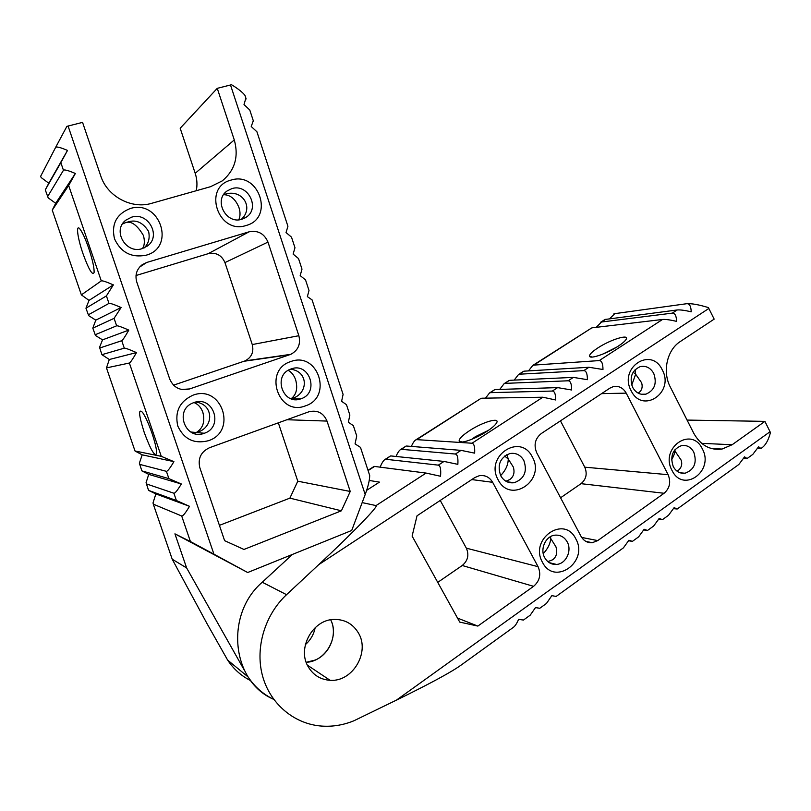 <?xml version="1.0" encoding="UTF-8"?>
<svg xmlns="http://www.w3.org/2000/svg" width="811" height="811" viewBox="0 0 811 811"><rect width="100%" height="100%" fill="white"/><g stroke="black" fill="none" stroke-linecap="round" stroke-linejoin="round"><path stroke-width="1.22" d="M315.185 627.653C313.816 634.415 310.542 640.072 305.352 644.644M192.977 395.19C221.798 384.161 237.653 431.422 208.386 440.728C194.194 444.215 183.996 439.319 177.791 426.049C174.598 411.684 179.657 401.394 192.977 395.19M193.92 402.58L192.967 402.945C173.889 410.021 185.486 440.88 204.301 433.256L204.342 433.246C224.1 426.971 213.323 395.089 193.92 402.58M290.855 361.534C317.993 351.112 333.088 397.096 305.514 405.835C278.355 416.895 262.713 369.998 290.855 361.534M291.19 368.914L290.439 369.187C272.314 375.726 283.252 405.987 301.074 398.748L301.104 398.738C319.727 392.859 309.467 361.828 291.19 368.914M130.196 208.539C159.939 199.03 176.2 247.487 146 255.242C131.362 257.969 120.859 252.485 114.483 238.769C111.208 224.13 116.449 214.053 130.196 208.539M131.544 217.186L125.776 220.197C111.999 230.415 125.908 254.37 142.199 248.632L147.196 246.149C161.724 236.447 148.362 211.559 131.544 217.186M88.703 248.227C92.566 259.895 94.36 268.015 94.086 272.567C92.474 275.831 88.774 269.526 82.986 253.65C77.136 236.944 75.545 222.194 80.624 229.969C83.087 233.71 85.773 239.792 88.703 248.227M151.992 433.216C155.256 443.019 156.797 449.821 156.604 453.633C154.769 456.846 150.633 449.75 144.196 432.344C138.661 414.725 138.123 408.085 142.594 412.434C145.504 416.712 148.636 423.636 151.992 433.216M231.155 180.072C259.145 171.091 274.615 218.2 246.179 225.468C218.179 235.099 202.152 187.037 231.155 180.072M231.865 188.628L227.171 190.92C213.192 200.165 226.168 224.789 241.982 219.203L246.037 217.307C260.574 208.539 248.115 183.185 231.865 188.628M195.694 402.074C214.053 404.091 214.428 428.299 196.313 432.516L196.303 432.516C203.024 428.249 205.213 421.538 202.862 412.373C201.098 407.487 198.148 404.213 194.011 402.55M193.17 433.155L196.272 432.527L193.738 433.358M291.078 398.738C296.4 394.734 297.921 388.449 295.66 379.883C294.079 375.361 291.595 372.178 288.199 370.333M290.368 369.218C308.515 370.84 309.103 394.045 291.25 398.799M122.765 223.522L128.604 221.758C136.451 219.497 143.111 222.731 148.616 231.459C150.035 238.272 148.535 243.766 144.125 247.933M122.41 224.059L125.472 222.67C131.159 220.683 137.14 224.951 143.415 235.474C144.926 241.049 144.601 245.419 142.442 248.561M238.789 219.781C240.37 216.294 240.431 212.249 238.992 207.657C235.585 199.151 230.466 194.833 223.613 194.681M223.694 194.559L226.32 193.839C243.047 189.571 253.934 208.163 241.272 219.396M315.256 660.032L306.203 662.303C325.596 661.604 339.677 636.868 330.695 619.817C337.822 633.797 330.199 653.859 315.256 660.032M250.751 680.682C241.293 675.938 233.588 669.075 227.627 660.083L206.906 623.436L172.216 559.225L186.621 567.923L174.933 533.851L190.423 541.555L181.684 515.999L153.299 504.168L172.216 559.225M368.792 472.712L369.684 475.418C369.725 479.838 368.224 486.215 365.193 494.528L230.506 84.983L217.257 88.338L180.184 128.25L195.198 173.301C197.093 179.099 197.448 184.908 196.272 190.727M219.416 525.356L289.892 498.136L297.789 481.197L278.335 422.835M173.503 385.174L245.054 360.895C251.633 357.367 254.036 351.923 252.262 344.553L224.951 262.592C221.646 255.13 216.071 252.16 208.214 253.681L136.015 275.517M217.257 88.338L234.278 139.938C238.9 156.553 234.926 170.188 222.356 180.843L210.566 186.692L151.616 203.328C131.747 209.441 107.285 196.536 100.767 175.977L82.56 122.38L68.083 126.04L213.942 554.187L247.69 572.515L174.933 533.851M213.942 554.187L190.423 541.555M247.69 572.515L351.721 530.465L365.193 494.528M189.622 388.935L290.784 354.336C298.174 350.332 300.871 344.117 298.853 335.713L267.975 242.094C264.244 233.568 257.949 230.131 249.089 231.814L146.801 262.44L142.27 264.66C136.643 269.181 134.819 274.97 136.775 282.035L169.763 379.163C173.736 387.851 180.356 391.105 189.622 388.935L181.593 389.483M308.667 411.866L209.522 447.713C200.946 451.808 197.712 458.468 199.83 467.704L224.617 540.663L243.959 549.452L341.401 510.798L350.23 491.466L327.015 421.081C323.457 412.921 317.436 409.819 308.95 411.765L308.667 411.866M181.684 515.999C182.972 516.181 185.587 512.957 189.5 506.307L176.392 500.529L173.899 493.24C175.105 493.352 177.579 490.26 181.309 483.974L168.901 478.642L166.407 471.333C167.603 471.333 170.097 468.109 173.909 461.641L161.277 456.34L129.365 363.024C130.389 362.578 132.761 359.101 136.481 352.603C129.486 349.511 125.421 348.031 124.286 348.162L121.741 340.711C122.735 340.174 125.087 336.636 128.807 330.097C121.802 327.015 117.747 325.586 116.642 325.809L114.087 318.348L121.103 307.531C114.087 304.449 110.053 303.071 108.978 303.395L106.413 295.903L113.378 284.884C106.363 281.822 102.328 280.494 101.284 280.9L68.661 185.506L75.362 173.483C68.306 170.462 64.343 169.387 63.451 170.28L60.845 162.656L67.495 150.43C60.44 147.409 56.476 146.396 55.624 147.389L66.897 126.344L68.083 126.04M40.601 176.392L41.219 177.599L48.792 183.225L45.284 189.865L48.173 197.843L55.675 203.297L52.249 210.14L81.374 294.869L89.007 300.394L85.956 308.2L88.663 315.641L95.789 320.152L92.809 328.151L95.485 335.501L102.551 339.86L99.54 347.311L101.922 354.671L109.303 359.506L106.464 367.9L135.021 450.997L142.178 454.829L139.37 463.223L141.854 470.867L148.737 474.384L146.061 482.687L148.555 490.381L155.864 493.919L153.015 502.911L153.299 504.168M55.624 147.389L40.631 176.322M67.495 150.43L48.792 183.225M60.845 162.656L45.284 189.865M63.451 170.28L47.606 196.637M75.362 173.483L55.675 203.297M68.661 185.506L52.249 210.14M101.284 280.9L81.374 294.869M113.378 284.884L89.007 300.394M106.413 295.903L85.956 308.2M108.978 303.395L88.237 314.861M121.103 307.531L95.789 320.152M114.087 318.348L92.809 328.151M116.642 325.809L95.09 334.791M128.807 330.097L102.551 339.86M121.741 340.711L99.641 348.051M124.286 348.162L101.922 354.671M136.481 352.603L109.303 359.506M129.365 363.024L106.464 367.9M161.277 456.34L135.021 450.997M173.909 461.641L142.178 454.829M166.407 471.333L139.614 464.348M168.901 478.642L141.854 470.867M181.309 483.974L148.737 474.384M173.899 493.24L146.325 483.883M176.392 500.529L148.555 490.381M189.5 506.307L155.864 493.919M355.978 433.662L356.728 435.953L355.056 443.881L360.479 447.378L360.763 448.24M349.146 412.84L349.865 415.05L348.345 422.267L353.343 425.633L353.657 426.596M342.404 392.281L343.094 394.399L341.603 401.303L346.469 404.689L346.824 405.753M308.444 288.787L308.991 290.45L307.379 296.633L312.083 299.898L312.529 301.246M301.469 267.549L301.986 269.12L300.182 275.608L305.534 279.917L306.071 281.569M294.484 246.25L294.971 247.73L293.126 254.107L298.519 258.557L299.097 260.311M287.469 224.89L287.925 226.279L286.04 232.544L291.494 237.136L292.102 238.992M253.002 119.856L253.306 120.778L251.217 126.506L256.925 131.787L257.695 134.16M245.875 98.121L244.01 104.568L249.768 110.002L250.589 112.476M230.506 84.983L231.561 84.729C238.231 88.825 242.702 92.393 244.993 95.434L245.824 97.979M341.401 510.798L289.892 498.136M350.23 491.466L297.789 481.197M244.01 669.653L186.621 567.923M292.426 554.44L262.257 582.237C224.779 614.302 231.338 681.544 273.702 699.346C263.22 694.348 254.705 686.897 248.146 676.982L227.627 660.083M542.488 562.327C528.985 539.041 564.213 514.64 575.769 538.798C589.09 561.567 554.531 586.485 542.488 562.327M544.728 557.725C547.486 562.439 551.409 564.669 556.488 564.436C565.977 563.98 572.262 550.618 567.183 541.87C564.344 537.014 560.3 534.773 555.038 535.159C545.752 535.858 539.67 549.077 544.728 557.725M498.167 479.869C484.36 456.025 520.53 432.364 532.351 457.039C545.975 480.365 510.494 504.564 498.167 479.869M500.752 475.804C503.955 481.146 508.456 483.447 514.245 482.707C524.393 478.835 527.576 471.404 523.805 460.415C520.51 454.9 515.877 452.609 509.896 453.542C500.012 457.576 496.971 464.997 500.752 475.804M618.266 346.125C607.287 353.403 590.286 359.374 589.617 356.282C589.222 354.589 591.979 351.802 597.889 347.909C610.653 339.444 630.218 333.514 625.991 339.556C624.845 341.309 622.27 343.499 618.266 346.125M616.684 347.118L602.857 354.083M486.772 431.452C475.428 438.954 459.898 444.347 459.178 441.143C458.823 438.974 462.26 435.497 469.488 430.712C482.91 421.832 500.843 416.702 496.403 423.2C494.933 425.451 491.73 428.198 486.772 431.452M488.344 430.398L475.358 436.693L471.708 439.329M631.12 390.689C618.398 367.626 651.355 346.074 662.273 369.887C674.843 392.463 642.484 414.533 631.12 390.689M632.692 387.405C635.895 392.909 640.295 395.17 645.911 394.166C654.578 390.344 657.184 383.41 653.717 373.374C650.463 367.738 645.951 365.487 640.203 366.633C631.728 370.576 629.224 377.5 632.692 387.405M671.995 470.4C659.546 447.865 691.671 425.603 702.356 448.939C714.653 471.009 683.115 493.747 671.995 470.4M673.272 466.619C676.09 471.566 680.034 473.776 685.082 473.219C694.317 469.731 697.207 462.706 693.77 452.143C690.901 447.074 686.876 444.874 681.676 445.543C672.633 449.152 669.825 456.177 673.272 466.619M500.64 475.601C505.608 470.41 508.152 464.896 508.254 459.046L513.312 467.035C514.904 472.478 513.728 476.655 509.764 479.575L505.902 481.217M550.527 536.639L550.699 538.443L549.503 537.277M543.258 553.67C547.912 548.621 550.395 543.552 550.699 538.443L555.92 546.756C557.644 552.403 556.579 556.731 552.727 559.742L547.871 561.638M506.905 454.596L508.254 459.046L504.655 456.025M675.026 449.588L674.965 451.058L681.047 459.969C682.497 463.993 681.605 467.46 678.351 470.37L677.023 471.15M671.589 459.959C673.738 455.944 674.833 452.974 674.864 451.048L674.306 450.521M631.739 385.103L635.652 374.216L641.623 382.772C642.87 387.111 641.876 390.456 638.642 392.798L638.135 393.112M635.114 369.634L635.652 374.216L633.087 372.229M358.31 632.803C352.815 623.821 344.807 619.361 334.284 619.432C312.701 619.351 296.633 648.557 308.413 667.098C313.451 675.269 320.669 679.659 330.087 680.297C352.694 682.163 370.374 651.963 358.31 632.803M440.241 500.438L466.345 548.165C469.255 554.957 467.886 560.736 462.25 565.5L437.737 582.379M560.462 420.858L584.761 467.177C587.468 473.756 586.231 479.25 581.031 483.67L560.573 497.772M605.006 319.473L677.144 309.974C680.084 309.69 684.778 310.299 691.225 311.799C690.992 306.254 689.512 303.557 686.805 303.699C691.783 303.405 698.981 304.703 708.398 307.592L714.156 319.128L680.267 341.553C666.987 349.876 662.161 371.722 670.332 387.07L693.74 433.236C700.562 445.28 709.99 450.551 722.023 449.061L732.14 444.742L764.915 421.365L770.45 432.547C768.514 439.967 765.706 445.026 762.046 447.723L761.083 448.422M708.855 308.454L318.753 564.638L286.547 594.676C265.136 614.606 255.171 646.996 262.247 674.813C269.333 702.64 292.659 723.088 319.646 725.906C331.314 727.062 342.729 725.348 353.91 720.776L396.427 700.126L770.055 431.716M474.79 477.567L479.301 475.702C485.049 474.881 489.499 477.081 492.652 482.312L538.068 566.676C541.302 574.35 539.812 580.899 533.577 586.333L477.851 626.082L459.736 622.098L412.11 536.081L417.036 515.796L474.79 477.567M597.737 540.592L592.294 542.701C587.428 543.015 583.667 540.886 581 536.304L536.76 452.862C533.547 445.107 535.037 438.68 541.221 433.591L609.892 388.145L613.187 386.665C618.752 385.6 623.101 387.759 626.224 393.142L668.112 474.688C671.102 482.079 669.754 488.273 664.087 493.27L597.737 540.592L581.669 537.429M369.228 480.457L379.447 482.119L366.663 490.341M687.069 420.078L764.915 421.365M757.656 448.574L760.951 448.513L758.589 446.749L752.811 454.393L747.184 458.458M743.728 458.55L747.063 458.55L744.579 456.846L738.831 464.49L677.266 508.963M673.637 508.669L677.195 509.014L674.134 507.635L668.528 515.269L662.465 519.648M658.806 519.253L662.415 519.689L659.221 518.391L653.656 526.015L647.513 530.455M643.822 529.958L647.462 530.485L644.147 529.259L638.612 536.882L632.387 541.373L628.91 540.248L623.406 547.861L556.143 596.45L551.845 595.649L546.452 603.455L539.771 608.27L535.483 607.601L530.212 615.174L523.46 620.05L518.584 619.381C516.8 623.568 514.975 626.285 513.11 627.532L460.942 665.213C451.078 672.258 429.577 683.896 396.427 700.126M628.667 540.765L632.357 541.393M362.162 502.597L376.04 505.588L426.079 473.077L440.545 476.26C441.103 469.366 440.353 465.656 438.305 465.139L444.022 461.429L457.85 464.348C458.245 457.901 457.424 454.464 455.397 454.038L461.043 450.369L474.658 453.146C474.962 446.902 474.08 443.597 472.022 443.232L542.863 397.218L555.677 399.975C555.717 394.187 554.602 391.206 552.342 391.054L557.623 387.617L571.613 389.99C571.684 383.988 570.528 380.917 568.146 380.785L573.377 377.389L587.377 379.69C587.407 373.739 586.211 370.728 583.778 370.627L588.958 367.271L602.968 369.492C602.958 363.612 601.711 360.642 599.248 360.581L662.526 319.473C665.425 319.22 670.119 319.848 676.597 321.359C676.394 315.763 674.955 313.016 672.289 313.137L677.144 309.974M374.135 466.386L426.079 473.077M390.496 455.975L385.843 459.279L438.305 465.139M385.843 459.279L384.992 459.482C383.512 460.354 381.89 462.899 380.146 467.106M391.064 455.954L444.022 461.429M406.047 446.08L401.475 449.335L455.397 454.038M401.475 449.335L400.604 449.547C399.194 450.369 397.654 452.68 396.001 456.461M406.646 446.04L461.043 450.369M480.974 398.404L416.712 439.633L472.022 443.232M416.712 439.633L415.82 439.866C414.431 440.667 412.941 442.847 411.329 446.405M481.785 398.211L542.863 397.218M494.598 389.736L490.513 392.656L552.342 391.054M490.513 392.656L489.54 392.95L485.485 398.15M495.389 389.554L557.623 387.617M509.095 380.511L505.091 383.38L568.146 380.785M505.091 383.38L504.097 383.684L499.738 389.422M509.916 380.308L573.377 377.389M523.45 371.377L519.527 374.195L583.778 370.627M519.527 374.195L518.513 374.52L514.184 380.116M524.301 371.154L588.958 367.271M591.452 328.1L533.81 365.102L599.248 360.581M533.81 365.102L532.776 365.437L528.488 370.901M592.446 327.786L662.526 319.473M606.02 319.139L601.509 322.008L672.289 313.137M601.509 322.008L596.237 327.33M613.968 313.766L686.805 303.699M615.002 313.421L609.74 318.662M457.516 618.094L477.851 626.082M318.753 564.638C352.815 532.908 379.345 505.456 376.04 505.588M234.278 139.938L195.198 173.301M327.015 421.081L286.922 419.733M289.76 354.731L244.152 361.24M298.853 335.713L252.262 344.553M267.975 242.094L224.951 262.592M249.089 231.814L208.214 253.681M146.801 262.44L139.654 267.032M701.657 443.333L732.14 444.742M374.672 466.396L368.093 470.573M471.759 479.575L492.652 482.312M466.345 548.165L538.068 566.676M462.25 565.5L533.577 586.333M601.59 393.639L626.224 393.142M584.761 467.177L668.112 474.688M581.031 483.67L664.087 493.27M262.257 582.237L286.547 594.676M193.829 433.388L199.242 431.462M291.2 398.779L293.602 397.927M246.037 217.307L244.446 218.24M125.776 220.197L124.58 221.291M204.342 433.246L190.778 432.01M301.104 398.738L291.737 398.951M290.784 354.336L245.054 360.895M244.993 95.434L246.149 98.952M249.768 110.002L253.306 120.778M256.925 131.787L287.925 226.279M291.494 237.136L294.971 247.73M298.519 258.557L301.986 269.12M305.534 279.917L308.991 290.45M312.083 299.898L343.094 394.399M346.469 404.689L349.865 415.05M353.343 425.633L356.728 435.953M360.479 447.378L369.684 475.418M592.131 357.063L589.617 356.282M462.219 442.025L459.178 441.143M680.105 472.793L685.082 473.219M307.389 665.162L330.087 680.297M641.237 394.258L645.911 394.166M549.209 562.631L556.488 564.436M506.987 481.785L514.245 482.707M711.257 448.503L722.023 449.061M585.937 541.424L592.294 542.701M605.199 319.352L600.404 322.403M591.635 327.979L532.776 365.437M523.592 371.286L518.513 374.52M509.227 380.42L504.097 383.684M494.72 389.655L489.54 392.95M481.116 398.313L415.82 439.866M406.108 446.04L400.604 449.547M390.547 455.944L384.992 459.482M374.175 466.366L368.001 470.299"/></g></svg>
